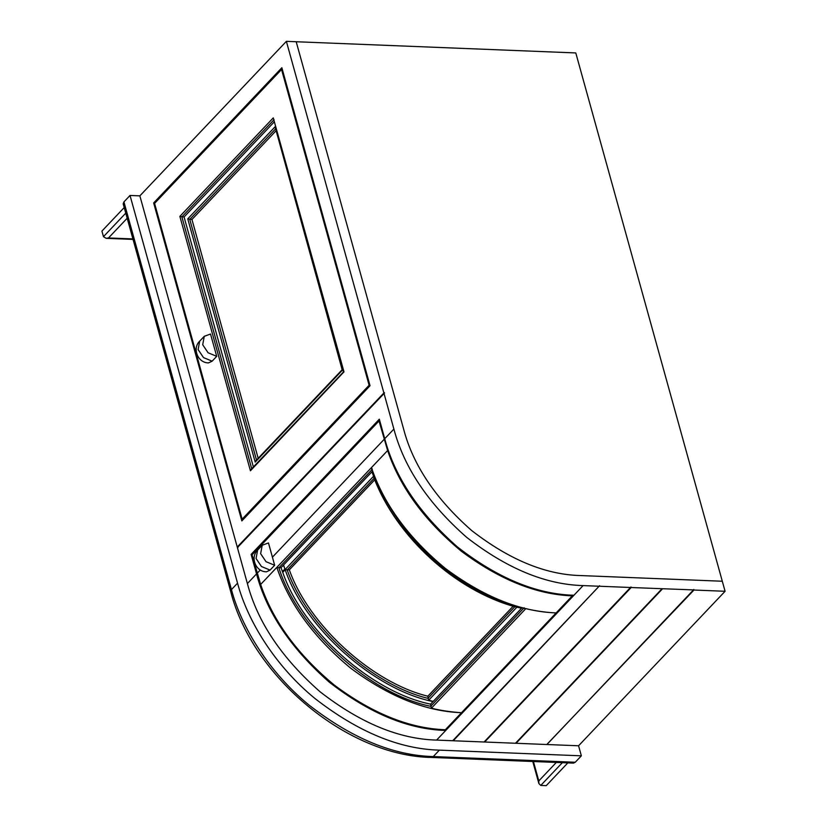 <?xml version="1.0" encoding="UTF-8"?>
<svg xmlns="http://www.w3.org/2000/svg" width="827" height="827" viewBox="0 0 827 827"><rect width="100%" height="100%" fill="white"/><g stroke="black" fill="none" stroke-linecap="round" stroke-linejoin="round"><path stroke-width="1.24" d="M127.172 218.256L108.492 237.949L106.176 238.331L103.468 236.667L125.756 213.149M124.215 207.577L101.917 231.084L103.468 236.667M562.35 762.68L540.775 785.433L546.233 785.65L567.818 762.897M540.775 785.433L538.884 783.541L538.801 780.926L556.333 762.432M372.46 471.235L371.881 471.866L373.401 475.639L373.928 475.07M379.82 420.984L379.024 420.953L387.625 450.539L260.65 584.441C273.013 621.025 297.606 654.591 334.418 685.169C372.636 713.629 409.613 728.484 445.339 729.755L572.315 595.853C536.589 594.582 499.611 579.727 461.394 551.268C424.582 520.69 399.989 487.124 387.625 450.55L371.447 467.606L372.295 469.302L278.906 567.798L281.004 567.684L283.558 565.006L284.881 568.976L282.441 571.56L282.731 572.325L285.17 569.741L289.326 569.865L374.734 479.794M371.447 467.606C383.811 504.181 408.404 537.757 445.215 568.325C483.433 596.784 520.41 611.639 556.137 612.91C548.942 612.745 535.71 611.122 525.838 608.61L524.918 608.538C459.119 593.404 393.497 533.549 371.53 468.651M374.228 475.825L373.69 476.404L374.466 477.923L287.165 569.979M373.69 476.404C393.559 534.8 462.551 596.298 521.579 608.227L515.986 607.028C455.45 590.829 396.195 536.795 373.752 477.334M572.315 595.853L572.129 595.161M371.881 471.866L283.558 565.006M379.024 420.953L252.049 554.855L260.65 584.441L276.828 567.394C289.192 603.958 313.774 637.534 350.596 668.113C388.814 696.561 425.781 711.427 461.518 712.698C454.478 712.357 441.236 710.755 431.415 708.181L430.629 704.149L433.214 701.389L428.655 700.231L427.838 696.2C371.943 682.616 308.688 624.933 289.326 569.865M427.838 696.2L513.174 606.212M433.214 701.389L521.434 608.352M431.415 708.181L525.838 608.61M276.828 567.394L278.906 567.798C297.503 628.51 369.4 694.091 430.733 706.299M282.441 571.56L281.004 567.684M430.629 704.149C371.592 692.22 302.599 630.722 282.731 572.325M216.715 356.344L210.523 334.025L204.269 336.32L202.698 344.745L208.084 352.767L216.715 356.344L212.136 361.172L208.528 362.888C197.87 363.022 191.967 348.477 199.689 341.148L198.118 349.573L203.504 357.595L212.136 361.172M274.657 565.265L268.465 542.946L262.211 545.241L260.639 553.666L266.025 561.688L274.657 565.265L270.078 570.092L266.47 571.808C255.812 571.943 249.909 557.398 257.631 550.069L256.06 558.494L261.446 566.516L270.078 570.092M253.393 466.955L184.07 216.984L179.873 216.385L250.426 470.77L343.991 371.85L273.272 117.889L343.494 372.005M274.068 119.688L181.888 216.901L251.811 469.054L250.426 470.77M258.179 458.292L191.947 219.475L187.75 218.876L255.202 462.107L342.502 370.041L275.05 126.82L187.75 218.876M275.836 128.619L189.765 219.393L256.597 460.391L255.202 462.107M243.458 519.211L242.146 519.16L369.121 385.248L281.552 69.499L154.577 203.401L242.146 519.16M275.929 130.914L191.947 219.475M342.171 369.772L275.05 126.82M274.15 121.993L184.07 216.984M282.348 69.53L281.552 69.499M369.917 385.289L369.121 385.248M581.36 755.826L439.375 750.141C399.389 749.076 357.977 731.905 315.118 698.629C275.133 665.973 247.5 620.829 237.556 583.169L231.446 589.61L230.702 591.553L123.182 203.835L123.926 201.902L231.446 589.61C241.391 627.269 269.023 672.403 309.019 705.059C351.868 738.346 393.29 755.516 433.276 756.571L575.251 762.256L581.36 755.826L578.569 745.778L725.083 591.274L575.788 52.938L296.2 41.743L403.721 429.461L296.2 41.743L286.369 41.35L139.856 195.854L237.246 547.029L384.462 393.104L237.401 547.588L247.387 583.573C257.538 621.987 281.78 658.065 320.101 691.806C360.283 723.005 399.11 739.1 436.594 740.093L452.7 740.744L599.606 585.702L453.248 740.765L484.105 741.995L630.587 587.397M580.316 575.551C545.334 574.631 509.091 559.6 471.597 530.479C435.829 498.991 413.2 465.322 403.721 429.461C413.2 465.322 435.829 498.991 471.597 530.479C509.091 559.6 545.334 574.631 580.316 575.551L722.302 581.236L580.316 575.551M123.926 201.902L130.035 195.461L139.856 195.854M575.251 762.256L573.452 763.125L431.467 757.439C347.909 756.116 252.421 677.044 230.702 591.553M237.556 583.169L130.035 195.461M281.852 67.742L370.041 385.723L241.846 520.917L153.657 202.935L281.852 67.742M252.442 554.441L251.129 554.39L379.324 419.196L384.731 438.723C394.892 477.148 419.134 513.226 457.455 546.957C497.627 578.166 536.465 594.262 573.948 595.254L445.753 730.437L445.515 729.579M383.914 393.083L393.89 429.068C404.052 467.482 428.293 503.571 466.614 537.302C506.786 568.5 545.613 584.606 583.107 585.588L599.213 586.24M384.307 392.546L237.246 547.029M237.794 547.05L237.949 547.608M154.98 202.987L153.657 202.935M631.001 586.963L631.156 587.521L693.388 589.909M547.288 743.98L693.956 590.033L725.083 591.274M693.801 589.475L693.956 590.033M547.443 744.538L578.569 745.778M251.129 554.39L256.535 573.907C266.697 612.331 290.939 648.409 329.26 682.151C369.431 713.35 408.269 729.445 445.753 730.437L436.594 740.093M484.498 741.457L484.653 742.015L515.5 743.256L662.013 588.752M631.156 587.521L484.653 742.015M693.408 590.013L546.905 744.517L516.048 743.277L515.893 742.718M662.561 588.772L516.048 743.277M453.093 740.206L453.248 740.765M599.761 586.26L630.608 587.49M383.759 392.525L286.369 41.35M108.492 237.949L132.909 238.931M533.415 761.512L538.801 780.926M373.401 475.639L371.964 471.762M282.648 572.139L374.155 475.639M287.207 569.979C306.858 625.936 371.147 684.58 427.952 698.35L515.242 606.294M428.655 700.231L516.916 607.152M430.733 706.268L524.132 607.773M384.131 439.364L272.414 557.181M260.298 569.958L257.156 573.276M284.881 568.976L283.454 565.11M433.069 701.575C374.031 689.635 305.049 628.148 285.17 569.741M179.873 216.385L273.272 117.889M439.375 750.141L433.276 756.571L431.467 757.439M583.107 585.588L573.948 595.254M393.89 429.068L384.731 438.723M247.387 583.573L256.535 573.907M133.044 239.406L106.176 238.331M532.764 761.491L538.884 783.541M199.689 341.148L204.269 336.32M257.631 550.069L262.211 545.241M343.505 371.923L251.046 469.426M342.182 369.7L255.832 460.763"/></g></svg>
